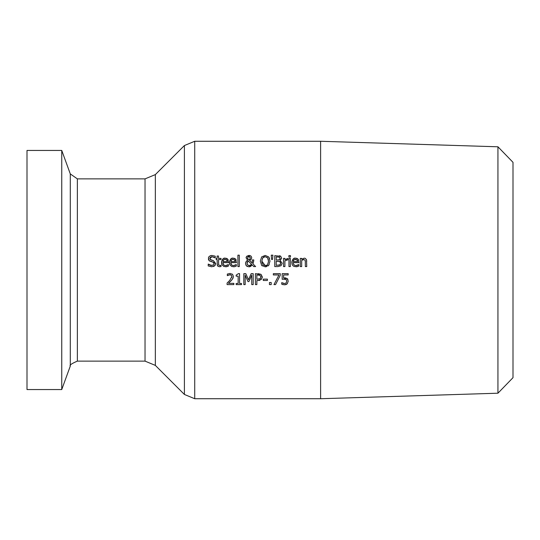 <?xml version="1.0" encoding="UTF-8"?>
<svg xmlns="http://www.w3.org/2000/svg" width="540" height="540" viewBox="0 0 540 540"><rect width="100%" height="100%" fill="white"/><g stroke="black" fill="none" stroke-linecap="round" stroke-linejoin="round"><path stroke-width="0.81" d="M282.541 279.227L282.184 279.301L282.184 273.665L288.185 273.665L288.185 274.948L283.594 274.948L283.594 277.864L287.55 278.883M287.644 278.998L287.901 279.41M283.594 277.864L286.031 277.945M287.118 278.485L288.245 281.124L287.28 283.757L284.594 284.83L281.732 284.209L281.732 282.656L284.621 283.561L286.2 282.899L286.754 281.117L286.132 279.538L283.142 279.126M283.014 283.244L283.804 283.48M281.84 282.656L282.319 282.94M283.021 284.648L282.623 284.546M286.754 284.209L285.512 284.735M286.132 279.538L284.344 279.031L282.184 279.301M212.173 260.381L213.482 260.719L215.649 263.473L214.657 265.795L211.694 266.787M211.808 266.787L208.217 265.937L208.217 264.114L209.939 265.154M210.458 265.343L213.523 265.032L214.137 263.702L213.624 262.447M208.325 264.114L211.7 265.531M214.137 263.702L212.787 262.028L209.007 260.57L208.454 257.614M212.787 262.028L210.816 261.536M209.797 261.158L209.007 260.57M208.487 259.726L208.514 257.465L209.108 256.574L210.209 255.805L212.105 255.467M208.697 257.108L208.96 256.743M210.587 255.663L211.491 255.488M214.657 265.795L213.476 266.531M210.074 259.403L213.482 260.719L215.609 263.986M215.339 264.857L215.089 265.295M214.124 257.236L212.072 256.723L209.81 258.444L211.241 260.145M211.97 255.467L215.224 256.176L215.224 257.911L212.072 256.723L210.938 256.918M210.316 257.29L209.925 257.843M227.05 265.309L228.42 264.58L228.42 266.092L226.76 266.659M226.463 266.719L223.776 266.463L221.886 264.654L221.596 261.367L223.142 258.802M225.619 266.78L228.184 266.186M227.59 258.998L228.569 262.636L222.892 262.636L223.607 264.816L224.903 265.511L226.496 265.471M222.892 262.636L223.108 263.999M223.155 264.121L223.607 264.816M223.614 264.823L224.532 265.41M228.056 259.598L228.292 260.091M226.179 258.248L227.279 258.728M223.364 258.653L224.667 258.201M221.765 264.344L221.488 262.535C222.068 259.254 223.331 257.796 225.281 258.161L227.657 259.072M226.955 260.253L225.207 259.295L224.282 259.45M227.225 261.576L226.753 259.929L225.207 259.295L223.567 259.936L222.892 261.576L227.225 261.576L227.111 260.672M223.567 259.936L223.108 260.631M225.605 265.572L228.339 264.58M218.518 264.404L218.693 265.032L219.854 265.545L221.036 265.282L221.036 266.524L219.503 266.753L217.836 266.193M217.303 265.376L217.114 259.531L216.182 259.531L216.182 258.39L217.114 258.39L217.114 256.034L218.498 256.034L218.498 258.39L221.036 258.39L221.036 259.531L218.498 259.531L218.693 265.032L220.077 265.538M219.503 266.753L217.775 266.139L217.114 264.08M220.779 265.356L219.854 265.545M234.961 265.309L236.331 264.58L236.331 266.092L234.677 266.659M234.374 266.719L231.687 266.463L229.797 264.654L229.507 261.367L231.059 258.795M235.096 266.544L236.101 266.186M235.501 258.998L236.486 262.636L230.803 262.636L231.518 264.816L232.814 265.511L234.407 265.471M230.803 262.636L231.019 263.999M231.073 264.121L231.518 264.816M231.525 264.823L232.443 265.41M235.966 259.598L236.203 260.091M234.09 258.248L235.19 258.728M231.275 258.653L232.578 258.201M229.675 264.344L229.406 262.535C229.979 259.254 231.242 257.796 233.199 258.161L235.568 259.072M234.873 260.253L233.118 259.295L232.193 259.45M235.136 261.576L234.671 259.929L233.118 259.295L231.478 259.936L230.803 261.576L235.136 261.576L235.022 260.672M231.478 259.936L231.019 260.631M233.516 265.572L236.257 264.58M235.082 266.551L233.537 266.78M250.27 255.663L251.147 256.25L251.728 257.695L251.303 259.187L249.615 260.415L252.194 263.075L252.335 259.916L253.773 259.916L253.004 263.891L255.623 266.591L253.746 266.591L252.248 265.025L248.927 266.828L246.483 265.93L245.511 263.588L246.159 261.576L247.34 260.26M251.053 266.2L250.715 266.402M249.953 266.699L248.927 266.828M247.462 266.558L246.935 266.281M246.132 265.545L245.511 263.588M245.687 262.474L246.159 261.576M246.821 260.908L247.536 260.401L246.112 257.479M246.247 257.047L246.814 256.216L249.494 255.46M246.065 257.965L246.814 256.216L248.96 255.427L250.256 255.656L251.107 256.21L251.728 257.695L251.303 259.187L249.615 260.415L252.194 263.075L252.335 259.916M253.773 260.624L253.004 263.891L255.623 266.591M248.231 260.921L247.03 263.237L247.651 264.958L249.325 265.626L251.613 264.377L248.231 260.921M247.475 261.684L247.212 262.217M247.03 263.237L247.185 264.195M248.4 265.471L250.587 265.329M250.85 265.174L251.613 264.377M250.027 259.011L250.29 257.837L248.906 256.351L247.502 257.891L247.786 258.883L248.927 259.895L250.027 259.011L250.121 257.06M249.541 256.5L249.122 256.365M248.906 256.351L247.874 256.797M247.502 257.891L248.339 259.484M237.911 255.17L239.294 255.17L239.294 266.591L237.911 266.591L237.911 255.17M279.416 255.737L280.537 256.102L281.671 258.12L280.139 260.516L282.184 263.237L281.05 265.707L277.904 266.591L274.766 266.591L274.766 255.656L280.861 256.304M281.05 265.707L277.904 266.591M280.139 260.516L282.184 263.237M281.671 258.12L280.139 260.462M280.496 262.298L279.781 261.596L276.217 261.313L276.217 265.356L279.882 264.89L280.665 263.297L279.781 261.596L279.038 261.367M278.903 265.262L280.166 264.654M280.476 264.236L280.665 263.297M280.125 258.761L279.592 257.182L276.217 256.898L276.217 260.098L279.545 259.733L280.152 258.329L279.241 257.033M277.864 260.098L278.444 260.084M262.285 265.937L261.63 265.336L260.327 261.124L261.644 256.905L265.16 255.427L268.684 256.905L269.588 258.512M269.163 264.674L268.009 265.964M266.362 266.699L265.16 266.828L261.63 265.336L260.327 261.124L261.644 256.905M267.84 258.201L266.902 257.175M268.447 261.913L268.312 259.47M263.939 265.336L266.26 265.39M261.86 261.603L262.15 263.291M262.211 263.459L263.237 264.917M263.783 256.959L262.379 258.41M265.167 256.689L262.744 257.823L261.846 261.124L265.167 265.565C266.882 265.99 267.982 264.512 268.481 261.124L267.59 257.823L265.167 256.689L263.959 256.892M268.684 256.905L270 261.124L268.684 265.336L265.16 266.828M290.351 266.591L288.968 266.591L288.968 258.39L290.351 258.39L290.351 266.591M271.573 259.423L271.256 255.17L272.889 255.17L272.565 259.423L271.573 259.423M292.086 264.344L291.917 261.367L293.476 258.795M296.784 266.719L294.098 266.463L292.957 265.734L292.207 264.654L291.816 262.535C292.39 259.254 293.652 257.796 295.61 258.161L297.986 259.072L298.897 262.636L293.213 262.636L293.429 263.999M293.686 258.653L294.995 258.201M296.5 258.248L297.608 258.728M298.377 259.598L298.613 260.091M297.371 265.309L298.742 264.58L298.742 266.092L297.088 266.659M298.512 266.186L295.947 266.78M293.213 262.636L293.436 264.013L294.624 265.316L295.927 265.572L298.667 264.58M295.927 265.572L296.818 265.471M293.483 264.121L293.929 264.816M293.942 264.823L294.853 265.41M297.284 260.253L295.529 259.295L293.888 259.936L293.213 261.576L297.547 261.576L297.081 259.929L294.604 259.45M297.547 261.576L297.432 260.672M293.888 259.936L293.429 260.631M287.8 259.868L284.904 260.773L284.904 266.591L283.52 266.591L283.52 258.39L284.904 258.39L284.904 259.612L287.874 258.431L287.874 259.868L286.484 259.868M306.531 259.821L306.74 266.591L305.357 266.591L305.282 260.732M305.357 261.913L305.087 260.078L303.284 259.538M303.237 259.551L302.886 259.679M303.804 259.47L301.678 260.462L301.678 266.591L300.294 266.591L300.294 258.39L301.678 258.39L301.678 259.301L304.169 258.161L305.208 258.343L306.437 259.571L306.74 261.266M288.88 255.589L290.453 255.589L290.453 257.026L288.88 257.026L288.88 255.589M241.501 284.6L236.162 284.6L236.162 283.48L238.154 283.48L238.154 276.156L236.162 276.156L236.162 275.15L238.424 273.625L239.558 273.625L239.558 283.48L241.501 283.48L241.501 284.6M232.18 279.572L228.474 283.331L233.84 283.331L233.84 284.6L227.097 284.6L227.097 283.048L229.743 280.415L231.903 276.514L231.363 275.144L229.237 274.799M233.24 277.621L231.363 280.496L228.474 283.331M232.531 274.246L233.395 276.44L232.828 278.627M231.363 275.144L230.026 274.698L227.333 275.65L227.333 274.091L227.833 273.881M229.75 273.449L232.531 274.246L233.395 276.44M231.768 277.445L231.903 276.514M227.333 274.091L230.128 273.436M228.474 275.042L227.407 275.65M261.664 279.045L258.1 280.523L256.865 280.523L256.865 284.6L255.413 284.6L255.413 273.665L261.023 274.347L262.251 277.709M258.161 273.665L261.023 274.347L262.325 276.959L261.367 279.389M260.03 280.233L258.849 280.49M260.807 277.007L260.024 275.339L256.865 274.921L256.865 279.281L260.185 278.627L260.807 277.007L260.024 275.339L259.261 275.022M258.707 274.948L258.208 274.921M260.185 278.627L260.543 278.168M248.002 281.583L245.18 275.177L245.18 284.6L243.824 284.6L243.824 273.665L245.808 273.665L248.535 279.754L251.174 273.665L253.199 273.665L253.199 284.6L251.741 284.6L251.741 275.177L248.893 281.583L248.002 281.583L245.18 275.177M251.741 275.177L248.893 281.583M267.401 280.476L263.264 280.476L263.264 279.146L267.401 279.146L267.401 280.476M269.447 282.508L271.202 282.508L271.202 284.6L269.447 284.6L269.447 282.508M280.28 275.306L275.549 284.6L273.983 284.6L278.984 274.948L273.341 274.948L273.341 273.665L280.28 273.665L280.28 275.306L275.549 284.6M194.717 141.271L320.612 141.271L320.612 398.729L194.717 398.729L194.717 141.271L184.403 145.544L184.403 394.457L194.717 398.729M77.369 178.875L70.294 173.921L61.749 150.444L61.749 389.556L70.294 366.08C69.235 365.243 71.597 363.596 77.369 361.125L77.369 178.875L145.031 178.875L145.031 361.125L155.345 365.398L155.345 174.602L184.403 145.544M497.941 393.208L513 377.676L513 162.324L497.941 146.792L497.941 393.208L320.612 398.729M497.941 146.792L320.612 141.271M155.345 174.602L145.031 178.875M61.749 389.556L27 389.556L27 150.444L61.749 150.444M70.294 173.921L70.294 366.08M77.369 361.125L145.031 361.125M155.345 365.398L184.403 394.457"/></g></svg>
